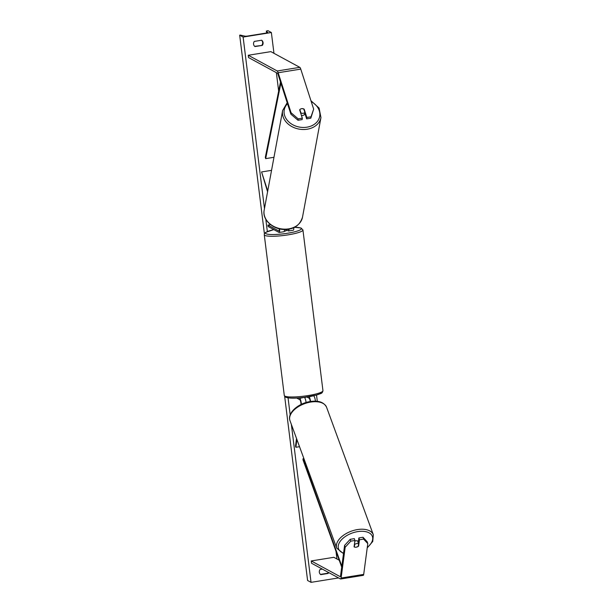 <?xml version="1.0" encoding="UTF-8"?>
<svg xmlns="http://www.w3.org/2000/svg" width="613" height="613" viewBox="0 0 613 613"><rect width="100%" height="100%" fill="white"/><g stroke="black" fill="none" stroke-linecap="round" stroke-linejoin="round"><path stroke-width="0.92" d="M350.192 539.317L350.782 541.156L345.188 547.24L344.59 545.401L350.192 539.317L354.337 538.651L354.927 540.49L354.084 546.842A2.927 1.663 162.1 0 0 356.253 547.187A2.927 1.663 162.1 0 0 358.605 546.114L359.448 539.762L363.593 539.095L363.003 537.256L358.858 537.93L359.448 539.762M358.36 545.371L358.605 546.114M344.59 545.401L340.506 576.197A2.345 0.506 80.9 0 1 340.284 576.68A2.345 0.506 80.9 0 1 340.2 576.657L311.251 560.949L311.534 563.24L340.483 578.956A4.689 1.004 80.9 0 0 340.659 578.994L363.256 575.354A4.689 1.004 80.9 0 0 363.701 574.396L341.096 578.036A4.689 1.004 80.9 0 1 340.659 578.994M358.222 542.72L358.858 537.93M363.003 537.256L367.195 541.769L367.785 543.601L363.701 574.396M339.227 560.228L333.847 557.309L311.251 560.949M354.927 540.49L350.782 541.156M367.785 543.601L363.593 539.095M345.188 547.24L341.096 578.036M290.884 114.179L297.995 120.271L302.14 119.604L302.324 118.194L299.665 109.934A2.927 2.329 -172.4 0 1 301.627 108.654A2.927 2.329 -172.4 0 1 304.186 109.206L306.845 117.466L310.998 116.799L310.806 118.209L313.664 109.129L300.761 69.108A4.689 1.004 -99.1 0 0 299.811 67.346L270.862 51.63L248.265 55.262L277.214 70.978A4.689 1.004 -99.1 0 1 278.156 72.748L291.068 112.769L290.884 114.179L277.973 74.158A2.345 0.506 -99.1 0 0 277.497 73.276L248.549 57.561L248.265 55.262M310.806 118.209L306.661 118.876L306.845 117.466M304.745 112.953L306.661 118.876M302.324 118.194L298.179 118.861L291.068 112.769M297.995 120.271L298.179 118.861M313.664 109.129L310.998 116.799M304.086 109.972L304.186 109.206M267.728 190.988L261.582 171.947L271.551 170.345M285.719 229.515L288.363 230.948A4.391 0.942 -99.1 0 0 288.524 230.978L293.328 230.204A4.391 0.942 -99.1 0 0 293.773 227.607M288.524 230.978A4.391 0.942 -99.1 0 0 288.991 229.086M287.758 229.277L288.187 229.507A2.927 0.628 -99.1 0 0 288.294 229.53A2.927 0.628 -99.1 0 0 288.524 229.17M267.582 191.777L261.582 171.947M284.463 229.454A4.391 0.942 80.9 0 1 284.003 231.706L279.199 232.48A4.391 0.942 -99.1 0 1 279.038 232.442L268.157 226.534L267.981 225.101L278.861 231.009A2.927 0.628 -99.1 0 0 278.969 231.032A2.927 0.628 -99.1 0 0 279.221 228.779M279.199 232.48A4.391 0.942 -99.1 0 0 279.559 228.856M270.563 224.687L267.981 225.101M299.535 446.685L295.88 447.275L296.907 439.529M313.389 395.814L309.021 396.826A4.391 0.942 80.9 0 1 310.561 401.477M313.825 396.059A4.391 0.942 80.9 0 1 315.427 401.17M306.891 397.009L309.205 398.266A2.927 0.628 80.9 0 1 310.247 401.523M296.523 438.479L295.512 446.126L295.88 447.275M296.73 398.052L299.88 399.76A2.927 0.628 80.9 0 1 300.669 401.592A2.927 0.628 80.9 0 1 301.006 404.503M298.929 397.906L299.703 398.327A4.391 0.942 80.9 0 1 301.374 404.327M304.178 397.377L299.703 398.327M306.079 402.496A4.391 0.942 -99.1 0 0 304.5 397.553M304.446 397.523A2.927 0.467 -7.1 0 0 306.546 397.055M284.325 231.262A2.927 0.467 -7.1 0 0 286.325 230.565L286.217 229.699M286.202 229.775A2.927 0.467 172.9 0 1 285.781 230.013L285.712 229.438M354.85 541.08A2.927 1.64 -20.1 0 1 355.686 540.842A2.927 1.64 -20.1 0 1 358.207 541.601L358.452 542.283M354.329 546.972L354.666 544.451A2.927 1.64 -20.1 0 1 356.689 543.578A2.927 1.64 -20.1 0 1 358.582 543.708L358.245 546.229A2.927 1.64 -20.1 0 1 356.222 547.11M358.314 542.03A2.927 1.64 -20.1 0 0 357.831 541.662L358.582 543.708M354.666 544.451L354.467 543.93M338.575 577.921L311.036 582.35L307.588 580.48L284.662 396.419M271.367 32.52L243.116 37.064L239.675 35.194L240.265 35.094L244.863 36.113A2.49 0.398 -7.1 0 0 247.79 36.021L265.866 33.11A2.49 0.398 -7.1 0 0 267.751 32.489A2.49 0.398 -7.1 0 0 267.728 32.443L266.333 31.079L267.919 30.65L271.367 32.52L273.957 53.308M276.363 72.656L278.662 91.092M295.55 226.68L295.627 227.293M316.523 395.04L317.304 401.316M335.97 551.21L336.943 558.987M243.116 37.064L264.471 208.535M265.812 219.255L267.337 231.522M288.056 397.875L290.171 414.878M291.359 424.403L311.036 582.35M322.354 569.109L320.093 569.477A3.663 3.525 118.5 0 0 320.737 574.642L328.085 573.462A3.663 3.525 118.5 0 0 328.614 572.511M262.31 45.393L254.962 46.573A3.663 3.525 -61.5 0 1 254.318 41.408L261.667 40.228A3.663 3.525 -61.5 0 1 262.31 45.393L254.663 46.327M261.544 40.243A3.663 3.525 -61.5 0 1 261.897 45.17M320.438 574.396L327.671 573.239A3.663 3.525 118.5 0 0 328.2 572.289M239.675 35.194L264.402 233.768M327.671 573.239L328.085 573.462M301.42 115.382A2.927 2.306 10.5 0 0 302.699 115.436A2.927 2.306 10.5 0 0 304.845 113.681A2.927 2.306 10.5 0 0 304.868 113.405M300.807 113.489L300.914 112.922A2.927 2.306 10.5 0 0 303.098 113.305A2.927 2.306 10.5 0 0 304.853 112.371L303.803 109.099A2.927 2.306 10.5 0 0 301.619 108.716M300.914 112.922L299.857 109.65M304.853 112.371L304.561 113.972A2.927 2.306 10.5 0 0 304.883 113.374M341.709 567.117L302.968 459.742L303.044 458.746L303.902 458.608M341.832 566.228L303.044 458.746M280.493 81.981L265.306 157.403L265.667 158.629L273.965 157.296M280.869 83.138L265.667 158.629M299.811 67.346L277.214 70.978M300.761 69.108L278.156 72.748M321.587 392.052A18.015 2.873 172.9 0 1 306.845 396.994A18.015 2.873 172.9 0 1 286.424 397.308M284.83 396.098A19.486 3.111 -7.1 0 0 306.117 395.875A19.486 3.111 -7.1 0 0 322.951 390.665C322.216 394.021 320.768 393.285 316.553 395.025L304.217 397.377C295.083 398.504 288.853 398.427 285.543 397.155L284.286 395.485A19.486 3.111 -7.1 0 0 284.83 396.098M322.951 390.665L302.929 229.952A19.486 3.111 172.9 0 1 286.095 235.162A19.486 3.111 172.9 0 1 264.816 235.384A19.486 3.111 172.9 0 1 264.264 234.764L284.286 395.485M273.865 229.637A18.015 2.873 -7.1 0 0 266.05 233.722A18.015 2.873 -7.1 0 0 287.658 233.224A18.015 2.873 -7.1 0 0 300.791 228.128A18.015 2.873 -7.1 0 0 294.409 227.308M367.271 547.447A18.015 10.107 159.9 0 0 371.762 535.21A18.015 10.107 159.9 0 0 356.896 531.755A18.015 10.107 159.9 0 0 339.694 542.099A18.015 10.107 159.9 0 0 343.571 553.125M356.597 529.732A19.486 10.927 -20.1 0 1 373.325 534.766L326.576 407.254A19.486 10.927 159.9 0 0 309.841 402.22A19.486 10.927 159.9 0 0 289.987 420.664L336.744 548.175A19.486 10.927 -20.1 0 1 356.597 529.732M266.349 31.102L266.578 32.979M311.235 101.589A18.015 14.168 -169.5 0 1 319.679 116.416A18.015 14.168 -169.5 0 1 306.508 127.251A18.015 14.168 -169.5 0 1 287.168 120.148A18.015 14.168 -169.5 0 1 287.512 103.727M282.639 110.486A19.486 15.317 10.5 0 0 306.715 129.289A19.486 15.317 10.5 0 0 320.951 117.581L302.493 217.224A19.486 15.317 -169.5 0 1 288.256 228.933A19.486 15.317 -169.5 0 1 264.18 210.129L282.639 110.486L287.198 102.746M302.929 229.952L301.021 227.99L294.462 227.277M273.835 229.614L265.644 232.396L264.502 233.553L264.264 234.764M367.218 547.892L372.735 541.501L373.325 534.766M289.987 420.664C287.068 413.216 297.849 403.691 309.45 401.661C318.17 400.174 323.879 402.036 326.576 407.254M343.502 553.623L336.744 548.175M302.493 217.224C300.086 224.435 295.29 228.442 288.087 229.231C275.475 231.446 261.728 220.818 264.18 210.129M304.945 113.144L304.845 113.681M310.975 100.77L319.082 108.034L320.951 117.581"/></g></svg>
